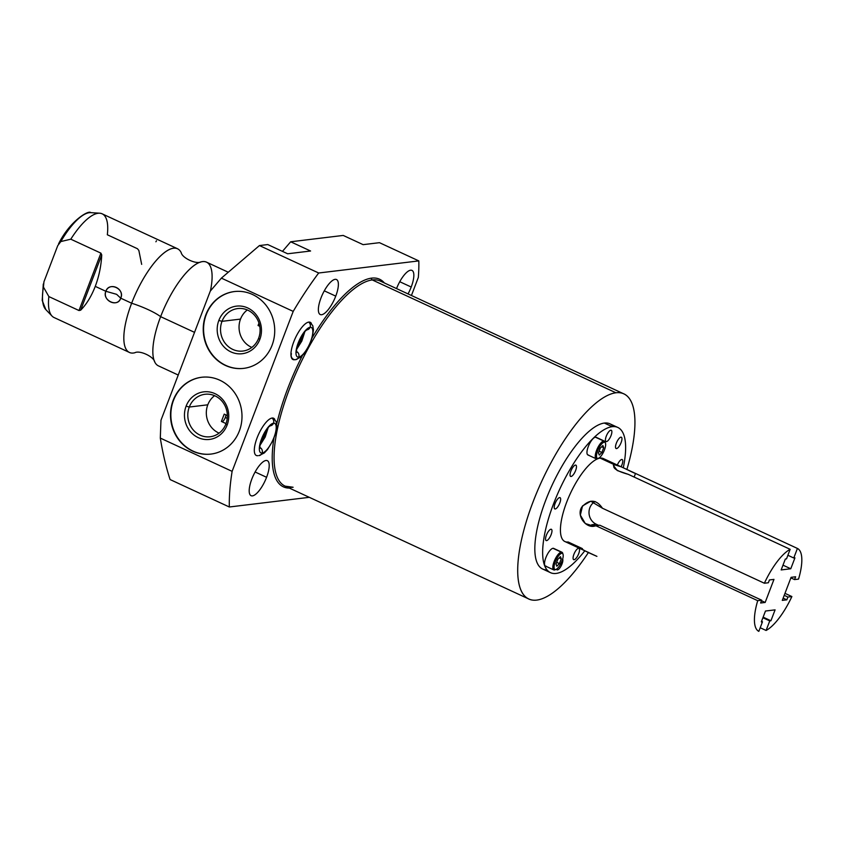 <?xml version="1.0" encoding="UTF-8"?>
<svg xmlns="http://www.w3.org/2000/svg" width="844" height="844" viewBox="0 0 844 844"><rect width="100%" height="100%" fill="white"/><g stroke="black" fill="none" stroke-linecap="round" stroke-linejoin="round"><path stroke-width="1.27" d="M160.961 420.27L210.283 291.117L160.961 420.27L160.307 438.089L232.121 471.353L293.206 311.394L221.392 278.13L210.283 291.117L221.392 278.13L259.435 245.562L318.684 273.002L418.814 260.901L379.473 242.682L363.12 244.654L343.213 235.434L290.674 241.785L310.581 251.006L287.667 253.78L267.759 244.56L259.435 245.562L318.684 273.002A182.905 61.116 114.9 0 0 293.206 311.394L221.392 278.13L259.435 245.562L267.759 244.56L287.667 253.78L310.581 251.006L290.674 241.785L282.466 251.375L290.674 241.785L343.213 235.434L363.12 244.654L379.473 242.682L418.814 260.901L318.684 273.002A182.905 61.116 114.9 0 0 293.206 311.394L232.121 471.353A182.905 61.116 114.9 0 0 229.336 506.991L170.087 479.55C166.068 467.259 162.808 453.439 160.307 438.089L232.121 471.353A182.905 61.116 114.9 0 0 229.336 506.991L170.087 479.55C166.068 467.259 162.808 453.439 160.307 438.089L160.961 420.27M309.294 497.327L229.336 506.991L309.294 497.327M272.063 345.291A38.687 35.701 83.1 0 1 225.432 365.441A38.687 35.701 83.1 0 1 205.894 314.643A38.687 35.701 83.1 0 1 252.525 294.493A38.687 35.701 83.1 0 1 272.063 345.291A38.687 35.701 -96.9 0 0 234.337 291.57A38.687 35.701 -96.9 0 0 205.894 314.643A38.687 35.701 -96.9 0 0 243.621 368.374A38.687 35.701 -96.9 0 0 272.063 345.291M239.337 430.999A38.687 35.701 83.1 0 1 192.706 451.16A38.687 35.701 83.1 0 1 173.168 400.351A38.687 35.701 83.1 0 1 219.799 380.201A38.687 35.701 83.1 0 1 239.337 430.999A38.687 35.701 -96.9 0 0 201.61 377.279A38.687 35.701 -96.9 0 0 173.168 400.351A38.687 35.701 -96.9 0 0 210.894 454.083A38.687 35.701 -96.9 0 0 239.337 430.999M418.339 277.412L411.439 295.495L418.339 277.412A182.905 61.116 114.9 0 0 418.814 260.901A182.905 61.116 114.9 0 1 418.339 277.412M293.111 487.252A113.033 37.769 -65.1 0 1 285.188 486.155A113.033 37.769 -65.1 0 1 293.765 378.239A113.033 37.769 -65.1 0 1 372.278 279.934L615.92 392.776A113.033 37.769 114.9 0 0 537.406 491.081A113.033 37.769 114.9 0 0 528.829 598.997A113.033 37.769 114.9 0 0 536.752 600.095A113.033 37.769 114.9 0 0 588.521 552.335A113.033 37.769 -65.1 0 1 536.752 600.095A113.033 37.769 -65.1 0 1 533.155 501.652A113.033 37.769 -65.1 0 1 615.92 392.776L372.278 279.934A113.033 37.769 -65.1 0 1 380.201 281.02L623.832 393.863A113.033 37.769 114.9 0 0 615.92 392.776A113.033 37.769 -65.1 0 1 626.86 469.559A113.033 37.769 114.9 0 0 623.832 393.863M292.467 487.146L285.188 486.155A113.033 37.769 -65.1 0 1 293.765 378.239A113.033 37.769 -65.1 0 1 372.278 279.934A1.371 1.266 83.1 0 1 371.582 278.13A114.404 38.223 114.9 0 0 312.164 337.737A114.404 38.223 -65.1 0 1 371.582 278.13A114.404 38.223 -65.1 0 1 384.379 282.962A114.404 38.223 114.9 0 0 371.582 278.13A1.371 1.266 -96.9 0 0 372.278 279.934A113.033 37.769 -65.1 0 1 380.201 281.02M289.365 488.096A114.404 38.223 -65.1 0 1 273.91 438.289A114.404 38.223 114.9 0 0 289.365 488.096M276.716 424.026A114.404 38.223 -65.1 0 1 302.289 355.757A114.404 38.223 114.9 0 0 276.716 424.026M396.543 288.595A19.296 6.446 -65.1 0 1 410.638 270.207A19.296 6.446 -65.1 0 1 411.207 287.023A19.296 6.446 -65.1 0 1 408.032 293.912A19.296 6.446 114.9 0 0 411.207 287.023A19.296 6.446 114.9 0 0 411.946 270.397A19.296 6.446 114.9 0 0 396.543 288.595M251.828 479.075A19.296 6.446 -65.1 0 1 265.955 460.486A19.296 6.446 -65.1 0 1 266.577 477.293A19.296 6.446 -65.1 0 1 252.44 495.882A19.296 6.446 -65.1 0 1 251.828 479.075A19.296 6.446 114.9 0 0 251.09 495.692A19.296 6.446 114.9 0 0 266.577 477.293A19.296 6.446 114.9 0 0 267.316 460.676A19.296 6.446 114.9 0 0 251.828 479.075M321.005 297.921A19.296 6.446 -65.1 0 1 335.131 279.343A19.296 6.446 -65.1 0 1 335.743 296.138A19.296 6.446 -65.1 0 1 321.617 314.728A19.296 6.446 -65.1 0 1 321.005 297.921A19.296 6.446 114.9 0 0 320.266 314.548A19.296 6.446 114.9 0 0 335.743 296.138A19.296 6.446 114.9 0 0 336.482 279.522A19.296 6.446 114.9 0 0 321.005 297.921M257.114 437.804A20.53 6.857 -65.1 0 1 274.722 419.278A20.53 6.857 114.9 0 0 273.583 418.223A20.53 6.857 114.9 0 0 257.114 437.804A20.53 6.857 114.9 0 0 256.323 455.486A20.53 6.857 114.9 0 0 257.874 455.665A20.53 6.857 -65.1 0 1 257.114 437.804M293.754 341.852A20.53 6.857 -65.1 0 1 311.362 323.336A20.53 6.857 114.9 0 0 310.223 322.281A20.53 6.857 114.9 0 0 293.754 341.852A20.53 6.857 114.9 0 0 292.963 359.533A20.53 6.857 114.9 0 0 294.503 359.723A20.53 6.857 -65.1 0 1 293.754 341.852M399.75 281.717L411.207 287.023L399.75 281.717M255.11 471.986L266.577 477.293L255.11 471.986M324.286 290.832L335.743 296.138L324.286 290.832M264.974 434.249A11.71 3.914 114.9 0 0 266.134 430.44A11.71 3.914 114.9 0 1 264.974 434.249L264.109 433.848L264.974 434.249A11.71 3.914 114.9 0 1 260.838 441.897A11.71 3.914 114.9 0 0 264.974 434.249M221.413 421.451L224.219 414.109L227.352 415.564L224.219 414.109L221.413 421.451L226.034 423.593L221.413 421.451M225.897 414.889A4.484 1.498 -65.1 0 1 225.295 417.485A4.484 1.498 -65.1 0 1 222.109 421.778A4.484 1.498 -65.1 0 0 225.295 417.485L227.226 418.381L225.295 417.485A4.484 1.498 -65.1 0 0 225.897 414.889M301.603 338.307A11.71 3.914 114.9 0 0 302.774 334.498A11.71 3.914 114.9 0 1 301.603 338.307L300.749 337.906L301.603 338.307A11.71 3.914 114.9 0 1 297.468 345.956A11.71 3.914 114.9 0 0 301.603 338.307M258.042 325.51L258.971 323.104L258.042 325.51L259.752 326.301L258.042 325.51M259.562 325.341A4.484 1.498 -65.1 0 1 258.749 325.837A4.484 1.498 -65.1 0 0 259.562 325.341M247.303 309.959A21.395 19.75 -96.9 0 0 240.519 319.095A21.395 19.75 -96.9 0 0 251.828 347.422A21.395 19.75 83.1 0 1 240.519 319.095L222.004 321.332A21.395 19.75 -96.9 0 0 242.882 351.051A21.395 19.75 -96.9 0 0 258.612 338.286A21.395 19.75 83.1 0 1 232.817 349.437A21.395 19.75 83.1 0 1 222.004 321.332L218.839 320.435A23.959 22.113 -96.9 0 0 230.939 351.906A23.959 22.113 -96.9 0 0 259.825 339.415L258.612 338.286A21.395 19.75 -96.9 0 0 237.744 308.566A21.395 19.75 -96.9 0 0 222.004 321.332L240.519 319.095A21.395 19.75 83.1 0 1 247.303 309.959M206.242 314.601A38.687 35.701 -96.9 0 0 243.8 368.353A38.687 35.701 83.1 0 1 206.242 314.601L206.242 314.601A38.687 35.701 83.1 0 1 234.516 291.549A38.687 35.701 -96.9 0 0 206.242 314.601M218.839 320.435A23.959 22.113 83.1 0 1 247.725 307.954A23.959 22.113 83.1 0 1 259.825 339.415A23.959 22.113 83.1 0 1 230.939 351.906A23.959 22.113 83.1 0 1 218.839 320.435L222.004 321.332A21.395 19.75 83.1 0 1 247.798 310.181A21.395 19.75 83.1 0 1 258.612 338.286L259.825 339.415A23.959 22.113 -96.9 0 0 247.725 307.954A23.959 22.113 -96.9 0 0 218.839 320.435M214.576 395.667A21.395 19.75 -96.9 0 0 207.793 404.803A21.395 19.75 -96.9 0 0 219.102 433.13A21.395 19.75 83.1 0 1 207.793 404.803L189.278 407.04A21.395 19.75 -96.9 0 0 210.145 436.759A21.395 19.75 -96.9 0 0 225.886 423.994A21.395 19.75 83.1 0 1 200.081 435.145A21.395 19.75 83.1 0 1 189.278 407.04L186.113 406.143A23.959 22.113 -96.9 0 0 198.213 437.614A23.959 22.113 -96.9 0 0 227.099 425.133L225.886 423.994A21.395 19.75 -96.9 0 0 205.008 394.275A21.395 19.75 -96.9 0 0 189.278 407.04L207.793 404.803A21.395 19.75 83.1 0 1 214.576 395.667M173.516 400.309A38.687 35.701 -96.9 0 0 211.074 454.061A38.687 35.701 83.1 0 1 173.516 400.309L173.516 400.309A38.687 35.701 83.1 0 1 201.779 377.257A38.687 35.701 -96.9 0 0 173.516 400.309M186.113 406.143A23.959 22.113 83.1 0 1 214.988 393.663A23.959 22.113 83.1 0 1 227.099 425.133A23.959 22.113 83.1 0 1 198.213 437.614A23.959 22.113 83.1 0 1 186.113 406.143L189.278 407.04A21.395 19.75 83.1 0 1 215.072 395.899A21.395 19.75 83.1 0 1 225.886 423.994L227.099 425.133A23.959 22.113 -96.9 0 0 214.988 393.663A23.959 22.113 -96.9 0 0 186.113 406.143M178.232 375.042L158.45 365.874A57.16 19.096 -65.1 0 1 160.634 316.658A57.16 19.096 -65.1 0 1 201.115 261.851C196.357 264.594 182.188 258.042 181.196 252.63A57.16 19.096 114.9 0 0 131.643 303.228A28.538 5.444 -159.1 0 1 160.634 316.658L194.531 332.357L160.634 316.658A57.16 19.096 -65.1 0 1 206.485 262.146L228.017 272.116M201.115 261.851A57.16 19.096 -65.1 0 1 210.42 290.958M120.713 298.164C125.313 289.028 109.024 281.368 105.859 291.286L95.256 286.369C99.012 276.399 101.174 265.923 101.744 254.941L100.9 253.137L70.79 239.19A57.16 19.096 -65.1 0 1 102.124 213.817L177.493 248.727A57.16 19.096 114.9 0 0 131.643 303.228L120.713 298.164L131.643 303.228A57.16 19.096 114.9 0 0 134.829 352.75C139.587 350.007 153.756 356.558 154.747 361.971A57.16 19.096 -65.1 0 1 160.634 316.658A28.538 5.444 20.9 0 0 131.643 303.228A57.16 19.096 114.9 0 0 129.459 352.454L54.079 317.544A57.16 19.096 -65.1 0 1 48.868 296.582L78.988 310.529L80.634 310.212C86.552 304.23 91.426 296.286 95.256 286.369L105.859 291.286C101.734 300.369 118.023 308.018 120.713 298.164L116.609 294.324L105.859 291.286C102.24 300.854 117.432 307.891 120.713 298.164C124.828 288.542 109.625 281.495 105.859 291.286L116.609 294.324L120.713 298.164M141.665 264.372L138.849 250.446L137.445 248.716L107.336 234.769A57.16 19.096 114.9 0 0 99.687 213.205A57.16 19.096 114.9 0 0 70.79 239.19L60.81 241.574A53.879 17.998 -65.1 0 1 90.741 212.646A53.879 17.998 114.9 0 0 60.81 241.574L57.74 245.646L43.941 281.791L57.74 245.646L60.81 241.574L70.79 239.19L100.9 253.137L78.988 310.529L48.868 296.582L43.434 287.065L43.941 281.791L43.434 287.065A53.879 17.998 114.9 0 0 45.829 309.611A53.879 17.998 -65.1 0 1 43.434 287.065L48.868 296.582A57.16 19.096 114.9 0 0 52.043 316.078L45.829 309.611L42.2 300.453L43.297 283.985M101.744 254.941L100.9 253.137L78.988 310.529L80.634 310.212L101.744 254.941C101.174 265.923 99.012 276.399 95.256 286.369C91.426 296.286 86.552 304.23 80.634 310.212L101.744 254.941M155.887 241.785L156.499 240.762M550.52 572.665A80.022 26.734 114.9 0 0 556.133 573.435A80.022 26.734 114.9 0 0 584.881 550.721A80.022 26.734 -65.1 0 1 556.133 573.435A80.022 26.734 -65.1 0 1 553.59 503.752A80.022 26.734 -65.1 0 1 612.174 426.674A80.022 26.734 114.9 0 0 556.597 496.261A80.022 26.734 114.9 0 0 550.52 572.665L542.703 569.046A80.022 26.734 -65.1 0 1 548.779 492.643A80.022 26.734 -65.1 0 1 604.357 423.055A80.022 26.734 -65.1 0 1 609.959 423.825L617.787 427.444A80.022 26.734 114.9 0 0 612.174 426.674L604.357 423.055L612.174 426.674A80.022 26.734 -65.1 0 1 623.273 467.808A80.022 26.734 114.9 0 0 617.787 427.444M605.781 460.718A45.724 15.276 114.9 0 0 600.168 458.123A45.724 15.276 114.9 0 0 566.683 502.169A45.724 15.276 114.9 0 0 568.139 541.985L581.727 548.284M578.478 548.294A6.214 2.078 114.9 0 0 573.92 554.286A6.214 2.078 114.9 0 0 574.12 559.709A6.214 2.078 114.9 0 0 578.678 553.717A6.214 2.078 114.9 0 0 578.478 548.294A6.214 2.078 114.9 0 0 574.152 553.706A6.214 2.078 114.9 0 0 573.688 559.646A6.214 2.078 114.9 0 0 574.12 559.709L573.361 559.35L574.12 559.709A6.214 2.078 114.9 0 0 578.435 554.297A6.214 2.078 114.9 0 0 578.91 548.357A6.214 2.078 114.9 0 0 578.478 548.294M556.534 569.141A6.214 2.078 114.9 0 0 557.473 569.911A6.214 2.078 114.9 0 0 561.45 565.28A6.214 2.078 114.9 0 0 562.674 559.013A6.214 2.078 114.9 0 1 561.45 565.28A6.214 2.078 114.9 0 1 557.473 569.911L556.713 569.563L557.473 569.911A6.214 2.078 114.9 0 1 557.04 569.858A6.214 2.078 114.9 0 1 556.534 569.141M559.604 497.58A6.214 2.078 114.9 0 0 555.057 503.573A6.214 2.078 114.9 0 0 555.246 508.985A6.214 2.078 114.9 0 0 559.804 503.003A6.214 2.078 114.9 0 0 559.604 497.58A6.214 2.078 114.9 0 0 555.289 502.992A6.214 2.078 114.9 0 0 554.814 508.932A6.214 2.078 114.9 0 0 555.246 508.985L554.487 508.637L555.246 508.985A6.214 2.078 114.9 0 0 559.572 503.583A6.214 2.078 114.9 0 0 560.047 497.643A6.214 2.078 114.9 0 0 559.604 497.58M550.942 529.23A6.214 2.078 114.9 0 0 546.384 535.223A6.214 2.078 114.9 0 0 546.585 540.635A6.214 2.078 114.9 0 0 551.132 534.642A6.214 2.078 114.9 0 0 550.942 529.23A6.214 2.078 114.9 0 0 546.617 534.642A6.214 2.078 114.9 0 0 546.142 540.571A6.214 2.078 114.9 0 0 546.585 540.635L545.815 540.287L546.585 540.635A6.214 2.078 114.9 0 0 550.9 535.223A6.214 2.078 114.9 0 0 551.375 529.293A6.214 2.078 114.9 0 0 550.942 529.23M575.439 465.076A6.214 2.078 114.9 0 0 570.882 471.057A6.214 2.078 114.9 0 0 571.082 476.48A6.214 2.078 114.9 0 0 575.629 470.488A6.214 2.078 114.9 0 0 575.439 465.076A6.214 2.078 114.9 0 0 571.114 470.477A6.214 2.078 114.9 0 0 570.649 476.417A6.214 2.078 114.9 0 0 571.082 476.48L570.322 476.121L571.082 476.48A6.214 2.078 114.9 0 0 575.397 471.068A6.214 2.078 114.9 0 0 575.872 465.128A6.214 2.078 114.9 0 0 575.439 465.076M610.834 430.197A6.214 2.078 114.9 0 0 606.277 436.19A6.214 2.078 114.9 0 0 606.477 441.602A6.214 2.078 114.9 0 0 611.024 435.609A6.214 2.078 114.9 0 0 610.834 430.197A6.214 2.078 114.9 0 0 606.509 435.599A6.214 2.078 114.9 0 0 606.034 441.539A6.214 2.078 114.9 0 0 606.477 441.602L605.707 441.243L606.477 441.602A6.214 2.078 114.9 0 0 610.792 436.19A6.214 2.078 114.9 0 0 611.267 430.25A6.214 2.078 114.9 0 0 610.834 430.197M620.91 437.171A6.214 2.078 114.9 0 0 616.352 443.163A6.214 2.078 114.9 0 0 616.553 448.575A6.214 2.078 114.9 0 0 621.11 442.594A6.214 2.078 114.9 0 0 620.91 437.171A6.214 2.078 114.9 0 0 616.595 442.583A6.214 2.078 114.9 0 0 616.12 448.523A6.214 2.078 114.9 0 0 616.553 448.575L615.793 448.227L616.553 448.575A6.214 2.078 114.9 0 0 620.878 443.174A6.214 2.078 114.9 0 0 621.342 437.234A6.214 2.078 114.9 0 0 620.91 437.171M621.722 459.474A6.214 2.078 114.9 0 0 617.344 465.033A6.214 2.078 114.9 0 1 621.722 459.474A6.214 2.078 114.9 0 1 621.078 466.764A6.214 2.078 114.9 0 0 622.165 459.537A6.214 2.078 114.9 0 0 621.722 459.474M554.181 548.853A9.738 3.249 114.9 0 0 552.989 548.305A9.738 3.249 114.9 0 0 545.857 557.684A9.738 3.249 114.9 0 0 546.163 566.166M596.613 437.73A9.738 3.249 114.9 0 0 595.421 437.181A9.738 3.249 114.9 0 0 588.289 446.56A9.738 3.249 114.9 0 0 588.595 455.043M582.413 548.6C580.904 548.938 585.736 551.522 596.919 556.365L564.931 541.553A45.724 15.276 -65.1 0 1 568.402 497.886A45.724 15.276 -65.1 0 1 600.168 458.123L614.443 464.738C611.868 467.829 616.479 471.026 628.242 474.328L790.153 549.317A45.724 15.276 114.9 0 0 764.369 583.236L602.458 508.246C596.36 499.279 589.46 498.899 581.759 507.107C575.851 516.212 587.002 529.631 595.801 525.696L757.712 600.685A45.724 15.276 114.9 0 0 758.83 631.354L762.48 621.785L761.309 621.923L765.476 611.024L775.087 609.864L770.92 620.762L763.134 617.154L770.92 620.762L769.749 620.91L762.913 617.734L769.749 620.91L766.099 630.468A45.724 15.276 114.9 0 0 791.883 596.55A45.724 15.276 -65.1 0 1 766.099 630.468L760.212 627.746L766.099 630.468L769.749 620.91L770.92 620.762L775.087 609.864L765.476 611.024L761.309 621.923L762.48 621.785L758.83 631.354A45.724 15.276 -65.1 0 1 757.712 600.685L761.699 600.2L760.623 603.006L765.16 602.458L773.969 579.395L769.433 579.944L768.356 582.761L764.369 583.236A45.724 15.276 -65.1 0 1 790.153 549.317L786.502 558.886L785.331 559.023L781.164 569.932L790.775 568.761L794.942 557.863L793.771 558L797.422 548.442A45.724 15.276 -65.1 0 1 798.54 579.111A45.724 15.276 114.9 0 0 797.422 548.442L621.121 466.785L614.443 464.738L600.168 458.123A45.724 15.276 -65.1 0 1 603.365 458.566L621.121 466.785M791.883 596.55L784.973 593.353L791.883 596.55L787.895 597.035L791.883 596.55M798.54 579.111L794.552 579.585L795.628 576.779L791.092 577.328L782.282 600.39L786.819 599.841L787.895 597.035L784.213 595.326L787.895 597.035L786.819 599.841L783.148 598.132L786.819 599.841L782.282 600.39L791.092 577.328L795.628 576.779L794.552 579.585L798.54 579.111M613.43 426.579A80.022 26.734 114.9 0 0 604.357 423.055A80.022 26.734 114.9 0 0 546.363 498.593A80.022 26.734 114.9 0 0 547.049 569.9M781.164 569.932L790.775 568.761L782.989 565.163L790.775 568.761L794.942 557.863L793.771 558L787.885 555.278L793.771 558L797.422 548.442L635.511 473.452C631.185 472.091 617.808 464.274 614.443 464.738L613.388 465.403L617.259 470.541L628.242 474.328L790.153 549.317L786.502 558.886L785.331 559.023L781.164 569.932M634.139 477.06L635.511 473.452L634.139 477.06M762.48 621.785L761.531 621.342L762.48 621.785M790.881 577.887L794.552 579.585L790.881 577.887M765.16 602.458L773.969 579.395L769.433 579.944L768.356 582.761L764.369 583.236L602.458 508.246L590.768 501.209L582.529 505.925L580.345 515.093L585.293 523.523L593.68 526.192L599.789 525.211L761.699 600.2L757.712 600.685L595.801 525.696L599.789 525.211L761.699 600.2L760.623 603.006L765.16 602.458L761.488 600.759L765.16 602.458M595.094 501.526A12.576 11.605 -96.9 0 0 589.017 513.12A12.576 11.605 -96.9 0 0 596.223 524.219L598.67 525.348L596.223 524.219A12.576 11.605 83.1 0 1 589.017 513.12A12.576 11.605 83.1 0 1 595.094 501.526M595.579 525.77A12.576 11.605 83.1 0 1 591.676 524.768L596.223 524.219L591.676 524.768A12.576 11.605 83.1 0 0 595.579 525.77M562.864 553.917A9.738 3.249 114.9 0 0 561.956 552.229A9.738 3.249 114.9 0 0 561.271 552.134A9.738 3.249 114.9 0 0 554.508 560.606A9.738 3.249 114.9 0 0 553.769 569.911L545.477 566.071A9.738 3.249 -65.1 0 1 546.216 556.776A9.738 3.249 -65.1 0 1 552.989 548.305L561.271 552.134L561.735 553.337A8.82 2.943 114.9 0 0 555.268 561.84A8.82 2.943 114.9 0 0 555.552 569.521A8.82 2.943 114.9 0 0 562.009 561.028A8.82 2.943 114.9 0 0 561.735 553.337A8.82 2.943 114.9 0 0 555.268 561.84A8.82 2.943 114.9 0 0 555.552 569.521L554.445 570.006A9.738 3.249 114.9 0 0 555.637 569.51M556.818 566.197L556.017 564.024L557.831 559.255L560.458 556.671L561.271 558.844L559.456 563.613L556.818 566.197L556.017 564.024L557.831 559.255L560.458 556.671L561.271 558.844L559.456 563.613L556.818 566.197M605.296 442.794A9.738 3.249 114.9 0 0 604.388 441.106A9.738 3.249 114.9 0 0 603.703 441.011A9.738 3.249 114.9 0 0 596.94 449.483A9.738 3.249 114.9 0 0 596.202 458.788L587.92 454.948A9.738 3.249 -65.1 0 1 588.658 445.643A9.738 3.249 -65.1 0 1 595.421 437.181L603.703 441.011L604.167 442.214A8.82 2.943 114.9 0 0 597.71 450.717A8.82 2.943 114.9 0 0 597.985 458.397A8.82 2.943 114.9 0 0 604.452 449.905A8.82 2.943 114.9 0 0 604.167 442.214A8.82 2.943 114.9 0 0 597.71 450.717A8.82 2.943 114.9 0 0 597.985 458.397L596.887 458.883A9.738 3.249 114.9 0 0 598.069 458.387M599.261 455.074L598.449 452.901L600.263 448.132L602.901 445.548L603.703 447.721L601.888 452.479L599.261 455.074L598.449 452.901L600.263 448.132L602.901 445.548L603.703 447.721L601.888 452.479L599.261 455.074M553.769 569.911A9.738 3.249 114.9 0 0 554.445 570.006A9.738 3.249 -65.1 0 1 554.139 561.524A9.738 3.249 -65.1 0 1 561.271 552.134L552.989 548.305A9.738 3.249 -65.1 0 1 553.664 548.4L561.956 552.229M596.202 458.788A9.738 3.249 114.9 0 0 596.887 458.883A9.738 3.249 -65.1 0 1 596.571 450.401A9.738 3.249 -65.1 0 1 603.703 441.011L595.421 437.181A9.738 3.249 -65.1 0 1 596.096 437.276L604.388 441.106M556.122 569.362L555.078 569.816A9.738 3.249 -65.1 0 1 554.445 570.006L555.552 569.521A8.82 2.943 114.9 0 0 556.122 569.362A8.82 2.943 114.9 0 0 561.313 562.674A8.82 2.943 114.9 0 0 563.053 554.381A8.82 2.943 114.9 0 0 561.735 553.337L561.271 552.134A9.738 3.249 -65.1 0 1 562.737 553.295L563.053 554.381M598.554 458.239L597.51 458.693A9.738 3.249 -65.1 0 1 596.887 458.883L597.985 458.397A8.82 2.943 114.9 0 0 598.554 458.239A8.82 2.943 114.9 0 0 603.755 451.551A8.82 2.943 114.9 0 0 605.496 443.258A8.82 2.943 114.9 0 0 604.167 442.214L603.703 441.011A9.738 3.249 -65.1 0 1 605.169 442.172L605.496 443.258M556.66 562.315L559.456 563.613L556.66 562.315M559.224 557.895L561.271 558.844L559.224 557.895M599.103 451.192L601.888 452.479L599.103 451.192M601.656 446.771L603.703 447.721L601.656 446.771M290.958 353.784A16.279 5.444 114.9 0 0 291.433 353.773A4.252 3.925 -96.9 0 0 295.579 359.681A4.252 3.925 -96.9 0 0 298.713 357.139A16.279 5.444 114.9 0 0 310.624 341.461A16.279 5.444 114.9 0 0 310.107 327.282A4.252 3.925 -96.9 0 0 308.64 322.102A4.252 3.925 83.1 0 1 310.107 327.282A16.279 5.444 -65.1 0 1 310.624 341.461A16.279 5.444 -65.1 0 1 298.713 357.139A4.252 3.925 -96.9 0 0 296.603 351.579A4.252 3.925 83.1 0 1 295.579 359.681L300.928 357.033L304.114 353.657L309.6 344.531L312.322 337.178L313.462 329.909L312.776 325.678L309.896 322.155M307.121 329.804A4.252 3.925 -96.9 0 0 310.107 327.282A16.279 5.444 114.9 0 0 298.196 342.959A16.279 5.444 114.9 0 0 298.713 357.139A16.279 5.444 -65.1 0 1 298.196 342.959A16.279 5.444 -65.1 0 1 310.107 327.282A4.252 3.925 83.1 0 1 307.121 329.804M258.939 455.623A4.252 3.925 -96.9 0 0 262.073 453.08A16.279 5.444 114.9 0 0 273.994 437.403A16.279 5.444 114.9 0 0 273.477 423.224A4.252 3.925 -96.9 0 0 272 418.044A4.252 3.925 83.1 0 1 273.477 423.224A16.279 5.444 -65.1 0 1 273.994 437.403A16.279 5.444 -65.1 0 1 262.073 453.08A4.252 3.925 -96.9 0 0 259.963 447.52A4.252 3.925 83.1 0 1 258.95 455.623L264.288 452.975L267.474 449.599L272.96 440.484L275.682 433.13L276.821 425.861L276.146 421.62L273.266 418.096M270.344 425.766L270.523 425.724A4.252 3.925 -96.9 0 0 273.477 423.224A16.279 5.444 114.9 0 0 261.556 438.912A16.279 5.444 114.9 0 0 262.073 453.08A16.279 5.444 -65.1 0 1 261.556 438.912A16.279 5.444 -65.1 0 1 273.477 423.224A4.252 3.925 83.1 0 1 270.491 425.745C265.375 427.887 258.602 445.379 260.079 448.291L259.393 447.552M285.188 486.155L528.829 598.997M99.687 213.205L90.741 212.646C88.979 209.818 70.126 220.569 58.542 243.895M304.789 331.85L301.825 341.071L296.75 349.205M296.022 351.61L296.708 352.349C295.231 349.437 302.004 331.945 307.163 329.782L306.984 329.825M268.16 427.792L265.195 437.013L260.11 445.147"/></g></svg>
